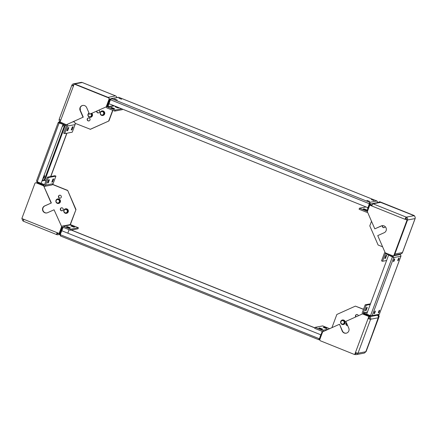 <?xml version="1.0" encoding="UTF-8"?>
<svg xmlns="http://www.w3.org/2000/svg" width="437" height="437" viewBox="0 0 437 437"><rect width="100%" height="100%" fill="white"/><g stroke="black" fill="none" stroke-linecap="round" stroke-linejoin="round"><path stroke-width="0.66" d="M89.028 120.912A1.513 1.469 79.2 0 1 88.465 117.946M89.995 120.006A1.513 1.469 79.2 0 1 87.493 120.415A1.513 1.469 79.2 0 1 88.334 117.968A1.513 1.469 79.2 0 1 89.995 120.006M98.565 112.904A1.513 1.469 79.2 0 1 96.981 111.014M98.904 110.151A1.513 1.469 79.2 0 1 98.434 112.932A1.513 1.469 79.2 0 1 96.708 111.14M80.102 108.365A1.513 1.469 79.2 0 1 80.195 110.004M115.581 95.911A2.218 0.448 111.9 0 0 115.532 95.867A2.218 0.448 111.9 0 0 115.472 95.861A2.218 2.152 79.2 0 1 116.816 97.495M122.502 109.13L122.305 109.654L114.745 111.096L115.128 110.064L107.742 107.098A1.109 1.076 79.2 0 1 107.12 105.661L108.955 100.084M107.868 97.435L115.472 95.861L82.249 82.517A2.218 2.152 -100.8 0 0 81.069 82.402L73.509 83.838A2.218 2.152 79.2 0 1 74.689 83.953L107.917 97.304A2.218 2.152 -100.8 0 1 108.578 97.719M73.46 85.98L71.908 85.204A2.218 2.152 79.2 0 1 73.509 83.838M89.574 114.286L106.481 106.743L89.574 114.286L86.663 107.589A3.693 3.589 -100.8 0 0 82.697 105.437A3.693 3.589 -100.8 0 0 80.113 110.539L83.025 117.231L66.375 124.725L83.025 117.231M106.481 106.743L109.031 99.237A1.109 1.076 -100.8 0 0 108.409 97.806L108.666 97.757A1.109 1.076 79.2 0 1 109.288 99.188M106.218 106.792L109.031 99.237M59.268 119.197A2.218 0.279 20.4 0 0 59.203 119.235A2.218 0.279 20.4 0 0 60.765 120.104L60 122.163L66.375 124.725M60.765 120.104L74.175 84.051L108.409 97.806M74.175 84.051L108.666 97.757M82.828 105.415A3.693 3.589 -100.8 0 0 80.37 110.49L83.281 117.182M73.645 85.472L72.913 85.608A1.109 1.076 79.2 0 1 73.853 84.909M114.745 111.096L107.36 108.13A2.218 2.152 79.2 0 1 106.136 106.896M121.71 108.813L115.128 110.064M118.924 107.852L118.148 107.999L115.128 106.786L115.903 106.639L118.924 107.852M114.631 108.671L113.855 108.818L110.834 107.6L111.61 107.453L114.631 108.671M109.671 100.073L109.163 100.171A2.218 2.152 -100.8 0 0 109.294 99.172M60.514 120.776A1.109 1.076 79.2 0 1 60.213 119.869M60.115 121.852A2.218 2.152 79.2 0 1 59.23 119.306M66.435 124.714A1.109 1.076 79.2 0 1 66.506 125.659L63.698 133.209L64.709 133.618L72.269 132.176L75.077 124.627A2.218 2.152 -100.8 0 0 73.826 121.754L72.608 121.989M67.44 124.31A2.218 2.152 79.2 0 1 67.516 126.064L64.709 133.618M68.057 127.713L68.833 127.566L67.68 130.658L66.91 130.805L68.057 127.713M73.126 126.752L71.979 129.838L71.204 129.986L72.356 126.899L73.126 126.752M73.405 86.111A2.218 0.279 -159.6 0 1 71.848 85.242A2.218 0.279 -159.6 0 1 71.908 85.204M74.689 83.953L82.249 82.517A2.218 0.448 -68.1 0 1 82.309 82.522A2.218 0.448 -68.1 0 1 82.353 82.56M112.883 110.348L108.939 120.951L90.404 129.292L75.159 123.321M90.148 129.341L108.939 120.951M112.675 110.261L108.682 121M111.61 107.453L111.462 107.852M115.903 106.639L115.756 107.038M71.979 129.838L71.351 129.587M67.68 130.658L67.058 130.406M60.301 198.163A1.513 1.469 79.2 0 1 59.732 195.202M60.41 195.301A1.513 1.469 79.2 0 1 60.169 198.196A1.513 1.469 79.2 0 1 58.421 196.563A1.513 1.469 79.2 0 1 60.41 195.301M62.174 210.754A1.513 1.469 79.2 0 1 61.612 207.793M62.283 207.892A1.513 1.469 79.2 0 1 62.043 210.787A1.513 1.469 79.2 0 1 60.295 209.154A1.513 1.469 79.2 0 1 62.283 207.892M53.112 183.682L45.552 185.119A2.218 2.152 79.2 0 1 44.181 186.43L51.511 185.048A2.218 2.152 -100.8 0 0 53.112 183.682L55.92 176.127L48.365 177.564L47.354 177.16L44.547 184.714A1.109 1.076 79.2 0 1 43.154 185.337L43.105 185.468M47.354 177.16L54.915 175.723L55.92 176.127M23.505 221.248A2.218 2.152 79.2 0 1 22.282 218.697M51.118 203.019L43.645 185.84L51.375 202.97L44.634 205.942A3.693 3.589 -100.8 0 0 46.792 212.95A3.693 3.589 -100.8 0 0 47.573 212.704L54.057 209.782L61.786 226.912L59.361 233.434L61.453 227.808M43.908 185.791L36.266 182.874A1.109 1.076 -100.8 0 0 34.873 183.502L21.85 218.522L23.866 219.33A2.218 0.448 111.9 0 0 23.554 221.286A2.218 0.448 111.9 0 0 23.614 221.291M43.645 185.84L36.266 182.874M58.482 233.232A1.109 1.076 79.2 0 1 57.22 233.609L56.837 234.636A2.218 0.448 -68.1 0 1 56.777 234.636A2.218 0.448 -68.1 0 1 57.089 232.675L59.104 233.484L61.53 226.961M35.676 182.819L35.932 182.77A1.109 1.076 79.2 0 1 36.522 182.824M51.375 202.97L44.891 205.893A3.693 3.589 -100.8 0 0 46.923 212.923M54.057 209.782L61.786 226.912M23.636 220.024A1.109 1.076 79.2 0 1 23.308 219.106M52.948 179.083L51.795 182.174L52.571 182.027L53.718 178.941L52.948 179.083M48.649 179.902L47.502 182.994L48.272 182.846L49.425 179.754L48.649 179.902M45.552 185.119L48.365 177.564M38.543 183.037L37.538 183.229L42.908 185.386L43.913 185.195M37.784 183.179A2.218 2.152 -100.8 0 0 37.025 183.027M60.126 233.292L59.618 233.385A2.218 2.152 79.2 0 1 56.837 234.636M70.433 230.233L70.821 229.207L78.376 227.764L77.994 228.797L70.433 230.233L63.054 227.267A1.109 1.076 79.2 0 0 61.661 227.895L62.169 227.797M61.562 226.388A2.218 2.152 79.2 0 1 63.436 226.24L70.821 229.207M66.528 226.743L67.298 226.595L70.319 227.808L69.549 227.956L66.528 226.743M71.597 225.782L74.618 226.994L73.842 227.142L70.821 225.924L71.597 225.782L71.45 226.175M62.256 226.12L69.816 224.684A2.218 2.152 -100.8 0 1 70.996 224.804L78.376 227.764M58.34 233.396L57.192 233.604L57.302 232.763M52.686 184.387L67.675 190.406L75.994 209.536L70.373 224.656M75.994 209.536L70.133 224.651M75.738 209.585L67.675 190.406M52.577 184.496L67.418 190.456M47.649 182.595L48.272 182.846M51.943 181.776L52.571 182.027M67.298 226.595L67.151 226.994M384.178 227.622A1.513 1.469 79.2 0 1 382.626 225.623M385.177 226.612A1.513 1.469 79.2 0 1 383.244 227.573A1.513 1.469 79.2 0 1 382.38 225.639M394.338 254.831A2.218 2.152 -100.8 0 0 394.884 254.006L402.444 252.57L415.09 218.576A2.218 0.279 20.4 0 0 415.15 218.538L402.51 252.531A2.218 0.279 -159.6 0 1 402.444 252.57A2.218 2.152 79.2 0 1 400.844 253.935L394.196 255.197M414.238 215.922L414.352 215.61L406.279 217.145A2.218 2.152 79.2 0 1 407.53 220.013L394.884 254.006M379.862 201.91A1.109 1.076 -100.8 0 0 379.272 201.85L379.534 201.801A1.109 1.076 79.2 0 1 380.124 201.861L414.096 215.66L380.616 202.364A2.218 2.152 -100.8 0 0 379.436 202.244L371.876 203.68A2.218 2.152 79.2 0 1 373.056 203.8A2.218 0.448 111.9 0 0 371.772 205.958L369.757 205.15L367.331 211.672L374.804 228.851L381.288 225.929A3.693 3.589 -100.8 0 1 386.182 228.234A3.693 3.589 -100.8 0 1 384.232 232.692L377.743 235.614L385.216 252.794L392.595 255.76A1.109 1.076 -100.8 0 0 393.988 255.132L394.245 255.082A1.109 1.076 79.2 0 1 393.447 255.765L393.185 255.814M405.257 219.254L407.268 220.062L405.257 219.254L405.897 218.172A1.109 1.076 79.2 0 1 406.519 219.609L407.53 220.013L415.09 218.576A2.218 2.152 -100.8 0 0 413.839 215.709M369.757 205.15L371.821 205.827M407.011 220.111L393.988 255.132M407.268 220.062L394.245 255.082M382.2 225.661A3.693 3.589 -100.8 0 0 381.545 225.88L374.804 228.851M405.897 218.172L406.279 217.145A2.218 0.448 -68.1 0 0 405.001 219.303L371.772 205.958M386.603 260.507L382.539 261.277L381.528 260.873L384.341 253.318A2.218 2.152 79.2 0 1 385.03 252.368M385.516 258.322L384.74 258.464L385.887 255.377L386.663 255.23L385.516 258.322L384.888 258.07M382.539 261.277L385.347 253.722A1.109 1.076 79.2 0 1 385.964 253.094M406.273 219.658L407.279 220.062M372.034 205.308L370.276 205.051A2.218 2.152 79.2 0 1 371.876 203.68M370.276 205.051L371.281 205.456A1.109 1.076 79.2 0 1 372.308 204.751M366.042 206.952L359.46 208.203L359.072 209.236L366.457 212.196A2.218 2.152 79.2 0 0 367.615 212.322M367.506 211.213A1.109 1.076 79.2 0 1 366.84 211.169L359.46 208.203M367.014 210.044L363.994 208.831L363.218 208.979L366.239 210.192L367.014 210.044M368.085 208.05L367.517 208.159L367.976 208.345M414.352 215.61L380.124 201.861M382.615 246.818L378.109 245.01L369.789 225.88L371.505 221.269M379.272 201.85A1.109 1.076 -100.8 0 0 378.524 202.418M363.846 209.23L363.994 208.831M355.975 316.836A1.513 1.469 79.2 0 1 356.756 314.503M355.756 316.934A1.513 1.469 79.2 0 1 356.63 314.525A1.513 1.469 79.2 0 1 358.362 315.765M347.617 325.483A1.513 1.469 79.2 0 1 346.519 322.965M347.628 325.51A1.513 1.469 79.2 0 1 346.459 322.823M365.796 351.741L357.985 353.233A2.218 2.152 79.2 0 1 355.205 354.483L355.587 353.451L355.205 354.483M378.087 315.093L378.458 315.241A1.109 1.076 79.2 0 1 379.087 316.672L366.059 351.698L378.185 317.803A2.218 2.152 -100.8 0 0 377.437 315.214M329.64 328.69L322.708 325.904L315.148 327.346L314.766 328.373L322.151 331.339A1.109 1.076 79.2 0 1 322.697 331.82M356.384 354.598L363.945 353.162A2.218 2.152 -100.8 0 0 365.545 351.796M346.295 333.169A3.693 3.589 -100.8 0 1 342.455 330.995L339.544 324.298L342.198 331.044A3.693 3.589 -100.8 0 0 346.164 333.196A3.693 3.589 -100.8 0 0 348.753 328.094L345.842 321.403L362.486 313.908L369.118 316.421L364.01 314.214A1.109 1.076 79.2 0 1 363.382 312.777L366.195 305.228L365.185 304.824L370.5 303.813M370.139 316.224L369.38 316.372L368.997 317.399A1.109 1.076 79.2 0 1 369.62 318.835L368.096 318.529L354.691 354.582L320.458 340.827A1.109 1.076 -100.8 0 1 319.835 339.396L322.643 331.841L339.287 324.347M369.62 318.835L370.625 319.239A2.218 0.279 -159.6 0 1 368.096 318.529L368.861 316.47L362.486 313.908M368.861 316.47L368.353 318.48M355.663 352.604L354.691 354.582M356.882 353.02A1.109 1.076 79.2 0 1 355.587 353.451L356.707 353.238M328.613 329.154L322.533 330.312A2.218 2.152 79.2 0 1 323.68 331.372M323.205 327.302L326.226 328.515L327.002 328.367L323.981 327.155L323.205 327.302M318.912 328.116L321.932 329.329L322.708 329.187L319.687 327.969L318.912 328.116M322.533 330.312L315.148 327.346M368.997 317.399L369.38 316.372A2.218 2.152 79.2 0 1 370.625 319.239L357.985 353.233A2.218 0.279 20.4 0 1 355.456 352.522M370.259 304.452L366.195 305.228M362.382 313.957A2.218 2.152 79.2 0 1 362.377 312.373L365.185 304.824M366.108 310.505L367.255 307.419L366.479 307.566L365.332 310.652L366.108 310.505L365.479 310.254M363.491 309.38L355.379 306.124L363.54 309.249M377.83 315.143L378.458 315.241M355.379 306.124L336.851 314.465L331.94 327.657M365.802 351.747L378.824 316.721A1.109 1.076 -100.8 0 0 378.202 315.29M319.54 328.367L319.687 327.969M323.833 327.553L323.981 327.155M379.491 310.215A1.475 0.295 111.9 0 0 378.671 311.565A1.475 0.295 111.9 0 0 378.431 312.958A1.475 0.295 111.9 0 0 378.469 312.963A1.475 0.295 111.9 0 0 379.289 311.614A1.475 0.295 111.9 0 0 379.529 310.221A1.475 0.295 111.9 0 0 379.491 310.215M375.197 311.035A1.475 0.295 111.9 0 0 374.372 312.384A1.475 0.295 111.9 0 0 374.132 313.777A1.475 0.295 111.9 0 0 374.176 313.777A1.475 0.295 111.9 0 0 374.995 312.428A1.475 0.295 111.9 0 0 375.236 311.035A1.475 0.295 111.9 0 0 375.197 311.035M394.606 258.846A1.475 0.295 111.9 0 0 393.781 260.195A1.475 0.295 111.9 0 0 393.54 261.588A1.475 0.295 111.9 0 0 393.584 261.594A1.475 0.295 111.9 0 0 394.403 260.239A1.475 0.295 111.9 0 0 394.644 258.846A1.475 0.295 111.9 0 0 394.606 258.846M398.899 258.027A1.475 0.295 111.9 0 0 398.08 259.376A1.475 0.295 111.9 0 0 397.839 260.774A1.475 0.295 111.9 0 0 397.878 260.774A1.475 0.295 111.9 0 0 398.697 259.425A1.475 0.295 111.9 0 0 398.937 258.032A1.475 0.295 111.9 0 0 398.899 258.027M379.256 314.378L378.458 315.022L371.166 316.404L372.182 315.596L370.521 315.672L366.665 314.121L388.608 255.115L392.639 256.628L393.087 257.3L392.655 256.606L392.912 255.918L386.029 253.154L385.773 253.842L392.655 256.606M399.484 254.192L400.287 254.514L400.986 255.902M388.608 255.115L393.759 257.568L392.912 255.918L400.287 254.514M370.521 315.672L392.47 256.661L393.087 257.3M370.691 315.661L370.434 316.35L371.166 316.404M370.434 316.35L363.557 313.586L363.813 312.897L367.37 312.22M366.687 314.05L363.813 312.897M71.242 230.081L314.919 327.958M71.411 230.048L314.951 327.87M67.861 233.096L69.117 229.704M60.399 234.631L59.727 234.363L60.579 236.013L60.246 234.674L61.715 230.725L320.763 334.78L319.469 338.697L318.923 338.992L319.496 338.702L320.168 338.975M318.731 339.707L319.791 339.533M322.632 331.874L322.113 331.667L322.522 331.59M319.496 338.702L322.113 331.667M320.763 334.78L61.715 230.725M319.469 338.697L320.933 334.747M60.246 234.674L319.294 338.73L318.671 339.68L60.481 235.985L318.671 339.68M319.338 338.904L318.699 339.702M59.727 234.363L62.344 227.322L62.895 227.218M62.344 227.322L63.589 227.486M61.863 230.698L63.015 227.595M67.828 233.085L69.09 229.693M63.873 124.545A1.475 0.295 -68.1 0 1 62.928 126.238A1.475 0.295 -68.1 0 1 62.89 126.233A1.475 0.295 -68.1 0 1 63.349 124.332M43.52 178.427A1.475 0.295 -68.1 0 1 43.481 178.422A1.475 0.295 -68.1 0 1 43.722 177.029A1.475 0.295 -68.1 0 1 44.541 175.679A1.475 0.295 -68.1 0 1 44.579 175.679A1.475 0.295 -68.1 0 1 44.339 177.072A1.475 0.295 -68.1 0 1 43.52 178.427M66.785 133.219L50.681 176.526M66.954 133.187L50.85 176.493M42.192 180.891L44.798 180.394L44.361 179.7L44.814 180.372L45.989 180.842M64.747 124.895L44.361 179.7L44.814 180.372L65.353 125.14M37.424 181.797L37.167 182.486L44.05 185.25L44.623 184.501M36.561 180.787L58.143 122.682L63.059 124.348L41.111 183.354L37.254 181.808L36.561 180.787L37.167 182.486M41.242 183.332L44.301 184.561M44.798 180.394L45.978 180.869M41.111 183.354L63.059 124.348M37.254 181.808L59.197 122.802L63.228 124.316M58.815 123.032L59.372 122.77M58.143 122.682L59.214 122.731M66.506 124.862L66.266 125.506L59.383 122.742L59.64 122.054L58.995 121.978L58.197 122.622M66.266 125.506L66.566 125.446M60.071 121.972L66.479 124.802M371.264 199.572L373.99 200.627L371.264 199.572M366.965 200.386L369.691 201.441L366.965 200.386M114.581 99.013L117.307 100.068L114.581 99.013M118.875 98.194L121.601 99.248L118.875 98.194M377.109 201.096L377.726 202.637M110.424 99.74L369.478 203.795L369.489 203.03L369.68 203.768L370.352 204.041L369.746 202.342L368.009 207.744L108.955 103.689L110.424 99.74L111.654 98.675L110.922 98.615L118.722 97.293M110.583 99.696L109.911 99.428L107.289 106.47L107.961 106.737L113.789 105.628M110.922 98.615L109.911 99.428M109.075 103.738L107.961 106.737M368.009 207.744L369.647 203.762M369.746 202.342L376.874 200.987L118.782 97.32L111.654 98.675L369.746 202.342L369.702 203.445M367.577 211.016L367.058 210.809L369.68 203.768M371.374 203.844L370.352 204.041L369.953 205.111M58.908 200.015A1.737 1.688 79.2 0 1 58.973 202.462A1.737 1.688 79.2 0 1 56.586 202.511A1.737 1.688 79.2 0 1 56.52 200.059A1.737 1.688 79.2 0 1 58.908 200.015M58.35 203.205L56.433 202.713L55.865 200.763L57.22 199.305L59.448 199.736L60.011 201.686L58.35 203.205L60.011 201.686M57.22 199.305L59.142 199.791L59.711 201.741M59.142 199.791L59.448 199.736M57.728 198.917A2.305 2.24 79.2 0 1 60.328 202.014A2.305 2.24 79.2 0 1 58.591 203.451M55.887 200.741A2.305 2.24 79.2 0 1 59.809 199.731A2.305 2.24 79.2 0 1 58.52 203.462A2.305 2.24 79.2 0 1 55.876 200.807M66.981 210.099A1.737 1.688 79.2 0 1 66.67 212.529A1.737 1.688 79.2 0 1 64.305 212.185A1.737 1.688 79.2 0 1 64.616 209.755A1.737 1.688 79.2 0 1 66.981 210.099M65.943 213.147L64.119 212.355L63.857 210.339L65.424 209.121L67.555 209.858L67.811 211.874L65.943 213.147L67.811 211.874M65.424 209.121L67.249 209.918L67.511 211.929M67.249 209.918L67.555 209.858M65.626 208.799A2.305 2.24 79.2 0 1 68.068 212.224A2.305 2.24 79.2 0 1 66.49 213.332M64.113 212.322A2.305 2.24 79.2 0 1 65.555 208.81A2.305 2.24 79.2 0 1 67.932 212.251A2.305 2.24 79.2 0 1 64.141 212.366M344.061 321.648A1.737 1.688 79.2 0 1 343.242 323.937A1.737 1.688 79.2 0 1 340.997 323.069A1.737 1.688 79.2 0 1 341.821 320.78A1.737 1.688 79.2 0 1 344.061 321.648M342.395 324.369L340.778 323.183L340.953 321.168L342.745 320.332L344.667 321.457L344.487 323.478L342.395 324.369L344.487 323.478M342.745 320.332L344.361 321.517L344.187 323.538M344.361 321.517L344.667 321.457M342.51 320.015A2.305 2.24 79.2 0 1 344.662 323.844A2.305 2.24 79.2 0 1 343.373 324.544M340.778 323.101A2.305 2.24 79.2 0 1 344.831 321.19A2.305 2.24 79.2 0 1 343.307 324.56A2.305 2.24 79.2 0 1 340.833 323.227M380.84 226.202A2.305 2.24 79.2 0 1 379.764 226.694M380.6 226.311A2.305 2.24 79.2 0 1 379.731 226.699L379.835 226.683M103.716 113.15A1.737 1.688 79.2 0 1 102.192 115.018A1.737 1.688 79.2 0 1 100.357 113.429A1.737 1.688 79.2 0 1 101.881 111.561A1.737 1.688 79.2 0 1 103.716 113.15M101.253 115.117L100.111 113.451L100.936 111.615L103.203 111.391L104.345 113.057L103.52 114.893L101.253 115.117M100.936 111.615L102.903 111.446L104.044 113.117L103.219 114.947M104.044 113.117L104.345 113.057M102.903 111.446L103.203 111.391M102.018 110.943A2.305 2.24 79.2 0 1 103.564 115.248A2.305 2.24 79.2 0 1 102.881 115.477M100.139 113.363A2.305 2.24 79.2 0 1 104.498 112.478A2.305 2.24 79.2 0 1 102.81 115.494A2.305 2.24 79.2 0 1 100.16 113.533M90.88 113.762A1.737 1.688 79.2 0 1 89.793 116.816A1.737 1.688 79.2 0 1 89.214 113.451M90.825 113.33L91.814 115.1L90.82 116.843L88.848 116.821L87.859 115.051L89.126 113.254M90.82 116.843L92.114 115.04L91.3 113.576M91.814 115.1L92.114 115.04M88.848 113.309L89.153 113.314M91.825 113.336A2.305 2.24 79.2 0 1 90.639 117.269M91.71 113.391A2.305 2.24 79.2 0 1 90.574 117.285A2.305 2.24 79.2 0 1 87.903 115.133M87.897 114.98A2.305 2.24 79.2 0 1 89.017 113.008M114.325 105.847L107.742 107.098M107.628 105.568L107.12 105.661M75.077 124.627L67.516 126.064M57.089 232.675L23.866 219.33M70.996 224.804L63.436 226.24M380.616 202.364L373.056 203.8L406.279 217.145M385.855 253.629L385.347 253.722M367.572 211.033L366.84 211.169M378.185 317.803L370.625 319.239M367.451 312.007L363.382 312.777M364.769 314.072L364.01 314.214M393.759 257.568L372.182 315.596L379.311 314.236L400.893 256.213L393.759 257.568M44.361 179.7L42.498 180.055M59.203 119.235L71.848 85.242M82.309 82.522L115.532 95.867M37.97 182.808L36.954 182.999M59.705 234.434L58.017 234.756M56.777 234.636L23.554 221.286M379.311 314.318L400.964 256.098M392.885 256.798L393.295 257.087M319.316 339.757L319.769 339.669M44.569 180.197L44.153 179.907M60.016 121.786L58.995 121.978M376.973 201.015L118.76 97.298"/></g></svg>
